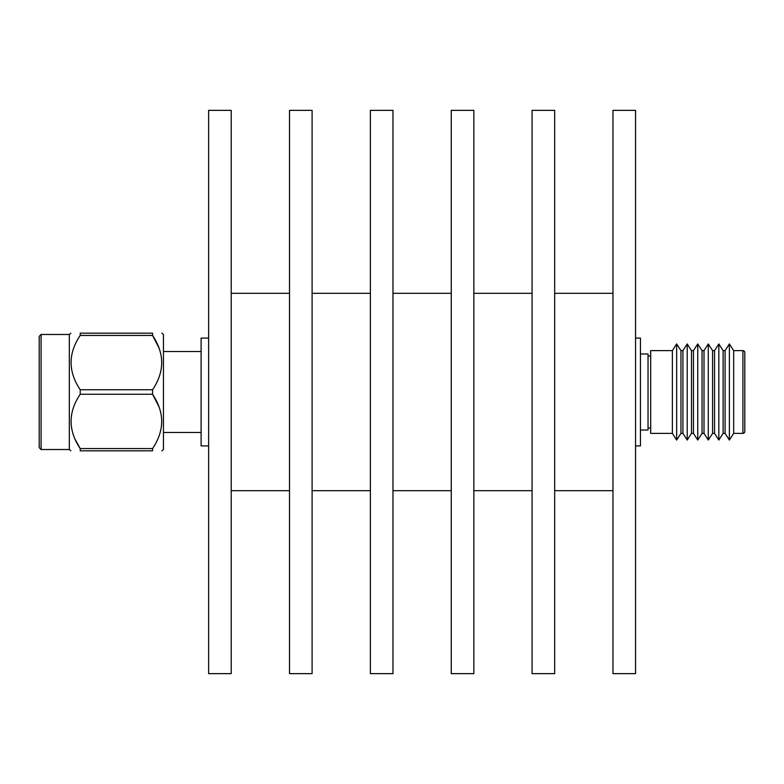 <?xml version="1.0" encoding="UTF-8"?>
<svg xmlns="http://www.w3.org/2000/svg" width="784" height="784" viewBox="0 0 784 784"><rect width="100%" height="100%" fill="white"/><g stroke="black" fill="none" stroke-linecap="round" stroke-linejoin="round"><path stroke-width="1.18" d="M648.035 427.956L650.671 427.956M648.035 356.044L650.671 356.044M672.378 350.624L650.671 350.624L650.671 433.376L672.378 433.376L676.661 440.049L676.661 343.951L672.378 350.624L672.378 433.376M676.661 440.049L680.953 433.376L680.953 350.624L676.661 343.951M680.953 433.376L682.923 433.376L687.205 440.049L687.205 343.951L682.923 350.624L682.923 433.376M680.953 350.624L682.923 350.624M687.205 440.049L691.498 433.376L691.498 350.624L687.205 343.951M691.498 433.376L693.468 433.376L697.74 440.049L697.74 343.951L693.468 350.624L693.468 433.376M691.498 350.624L693.468 350.624M697.74 440.049L702.043 433.376L702.043 350.624L697.74 343.951M702.043 433.376L704.003 433.376L708.285 440.049L708.285 343.951L704.003 350.624L704.003 433.376M702.043 350.624L704.003 350.624M708.285 440.049L712.578 433.376L712.578 350.624L708.285 343.951M712.578 433.376L714.547 433.376L718.83 440.049L718.83 343.951L714.547 350.624L714.547 433.376M712.578 350.624L714.547 350.624M718.83 440.049L723.122 433.376L723.122 350.624L718.83 343.951M723.122 433.376L725.092 433.376L725.092 350.624L729.375 343.951L729.375 440.049L725.092 433.376M723.122 350.624L725.092 350.624M729.375 440.049L733.667 433.376L733.667 350.624L729.375 343.951M733.667 433.376L742.918 433.376A1.882 1.882 0 0 0 744.8 431.494L744.8 352.506A1.882 1.882 0 0 0 742.918 350.624L733.667 350.624M635.55 338.08L640.45 338.08L640.45 445.92L635.55 445.92M635.55 673.642L635.55 110.358L612.961 110.358L612.961 673.642L635.55 673.642M612.961 293.324L554.67 293.324M612.961 490.676L554.67 490.676M554.67 673.642L554.67 110.358L532.081 110.358L532.081 673.642L554.67 673.642M532.081 293.324L473.85 293.324M532.081 490.676L473.85 490.676M473.85 673.642L473.85 110.358L451.261 110.358L451.261 673.642L473.85 673.642M451.261 293.324L392.98 293.324M451.261 490.676L392.98 490.676M392.98 673.642L392.98 110.358L370.381 110.358L370.381 673.642L392.98 673.642M370.381 293.324L312.101 293.324M370.381 490.676L312.101 490.676M312.101 673.642L312.101 110.358L289.512 110.358L289.512 673.642L312.101 673.642M289.512 293.324L231.221 293.324M289.512 490.676L231.221 490.676M231.221 673.642L231.221 110.358L208.632 110.358L208.632 673.642L231.221 673.642M208.632 338.08L201.106 338.08L201.106 445.92L208.632 445.92M41.082 449.526L39.2 447.644L39.2 336.356L41.082 334.474L41.082 449.526L69.325 449.526L69.325 334.474L70.874 333.171M161.896 450.829L163.454 449.526L163.454 334.474L161.896 333.171M152.566 448.566L152.566 450.829L80.203 450.829L80.203 448.566L152.566 448.566C164.709 430.534 164.709 412.433 152.566 394.264L80.203 394.264L80.203 389.736L152.566 389.736L152.566 394.264L159.221 407.21M152.566 389.736C164.709 371.694 164.709 353.604 152.566 335.434L80.203 335.434L80.203 333.171L152.566 333.171C164.709 333.171 164.709 333.171 152.566 333.171C164.709 333.171 164.709 333.171 152.566 333.171L152.566 335.434L159.221 348.38M80.203 333.171C68.061 333.171 68.061 333.171 80.203 333.171C68.061 333.171 68.061 333.171 80.203 333.171M80.203 394.264C68.061 412.306 68.061 430.396 80.203 448.566L74.96 439.06M201.106 351.526L163.454 351.526M163.454 432.474L201.106 432.474M152.566 450.829C164.709 450.829 164.709 450.829 152.566 450.829C164.709 450.829 164.709 450.829 152.566 450.829M80.203 450.829C68.061 450.829 68.061 450.829 80.203 450.829C68.061 450.829 68.061 450.829 80.203 450.829M80.203 335.434C68.061 353.466 68.061 371.567 80.203 389.736M640.45 353.966L648.035 353.966L648.035 430.034L640.45 430.034M742.918 433.376L742.918 350.624M69.325 449.526L70.874 450.829M41.082 334.474L69.325 334.474"/></g></svg>
